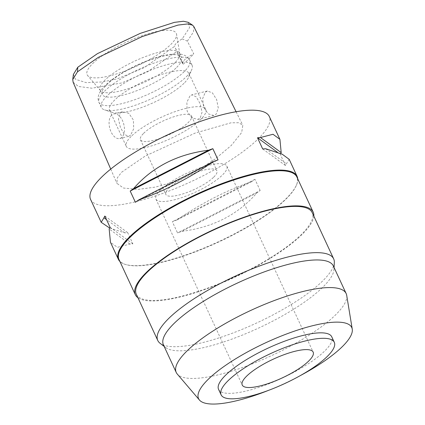 <?xml version="1.0" encoding="UTF-8"?>
<svg xmlns="http://www.w3.org/2000/svg" width="425" height="425" viewBox="0 0 425 425"><rect width="100%" height="100%" fill="white"/><g stroke="black" fill="none" stroke-linecap="round" stroke-linejoin="round"><path stroke-width="0.32" stroke-dasharray="2.12 1.59" d="M73.371 74.439L75.544 79.332L86.222 82.631L102.637 81.94L117.486 78.747L143.99 67.787L174.606 46.357A15.64 4.154 -24.9 0 1 176.449 43.1A15.64 4.154 -24.9 0 1 182.176 38.898L189.577 27.625L188.243 22.328M92.639 63.601A49.151 13.053 -24.9 0 1 142.104 35.732A49.151 13.053 -24.9 0 1 176.566 34.282A49.151 13.053 -24.9 0 1 170.77 44.492A49.151 13.053 -24.9 0 1 124.557 71.182A49.151 13.053 -24.9 0 1 87.651 75.554A49.151 13.053 -24.9 0 1 92.639 63.601M182.176 38.898L187.361 41.135L193.763 53.842A15.64 4.154 155.1 0 0 184.322 60.058A15.64 4.154 155.1 0 0 182.569 63.601A15.64 4.154 155.1 0 0 183.223 64.233L174.606 46.357M73.121 82.248L78.476 86.466L91.912 88.198L121.598 82.981L147.544 71.767L177.097 51.244M187.361 41.135L193.518 31.896L193.864 26.61M205.307 92.23L207.395 91.019L212.404 92.868L216.638 99.604L218.269 108.019L216.097 114.261L213.887 115.51L208.154 113.847L203.628 107.169L202.645 98.6L205.307 92.23M183.223 64.233L188.998 58.916L193.763 53.842M121.587 172.247L145.175 156.076L195.256 133.036L231.051 122.788L238.866 122.751L242.818 125.29L241.671 132.526L231.343 145.403L215.023 159.12L198.374 170.021L170.871 182.777L155.433 187.096L138.04 189.417L123.457 188.041L116.891 183.334L117.3 177.878L121.587 172.247M90.589 199.452A98.515 26.164 155.1 0 0 162.345 193.529A98.515 26.164 155.1 0 0 258.251 138.821A98.515 26.164 155.1 0 0 269.307 116.493M297.755 178.898A98.515 26.164 -24.9 0 1 296.687 184.53A98.515 26.164 -24.9 0 1 286.057 198.719A98.515 26.164 -24.9 0 1 202.597 248.636A98.515 26.164 -24.9 0 1 124.881 264.281A98.515 26.164 -24.9 0 1 119.887 261.465M280.723 153.563A98.515 26.164 -24.9 0 1 280.303 154.344L285.51 165.559A98.515 26.164 155.1 0 0 286.397 163.811L289.191 159.338M260.169 190.528L254.963 179.313A98.515 26.164 -24.9 0 1 251.712 181.64C226.801 190.198 201.774 203.033 176.63 220.139A98.515 26.164 -24.9 0 1 172.316 221.691L177.517 232.905A98.515 26.164 155.1 0 0 181.836 231.349C213.079 227.396 238.106 214.561 256.918 192.854A98.515 26.164 155.1 0 0 260.169 190.528L177.517 232.905M109.639 228.023L124.684 232.842A98.515 26.164 -24.9 0 0 127.659 232.613L132.866 243.822A98.515 26.164 155.1 0 1 129.891 244.056L117.412 247.323L110.5 242.356M119.005 259.563A98.047 26.037 155.1 0 0 125.465 264.467A98.047 26.037 155.1 0 0 202.815 248.901A98.047 26.037 155.1 0 0 285.871 199.219A98.047 26.037 155.1 0 0 296.453 185.098A98.047 26.037 155.1 0 0 296.873 176.997M313.825 216.123A98.047 26.037 -24.9 0 1 302.186 234.361A98.047 26.037 -24.9 0 1 213.35 286.333A98.047 26.037 -24.9 0 1 137.944 297.766M136.313 294.243A96.953 25.744 155.1 0 0 206.933 288.416A96.953 25.744 155.1 0 0 301.314 234.573A96.953 25.744 155.1 0 0 312.194 212.601M334.316 262.485A96.953 25.744 -24.9 0 1 322.788 280.829A96.953 25.744 -24.9 0 1 234.478 332.403A96.953 25.744 -24.9 0 1 160.135 343.342M163.413 344.824A93.67 24.873 155.1 0 0 165.681 347.57A93.67 24.873 155.1 0 0 237.511 337.004A93.67 24.873 155.1 0 0 322.825 287.178A93.67 24.873 155.1 0 0 333.965 269.455A93.67 24.873 155.1 0 0 333.338 265.949M346.699 295.343A93.67 24.873 -24.9 0 1 335.649 314.803A93.67 24.873 -24.9 0 1 247.573 365.67A93.67 24.873 -24.9 0 1 177.236 374.005M300.055 375.743A84.453 22.424 -24.9 0 1 268.754 390.272M218.567 389.364A62.395 16.57 155.1 0 0 264.015 385.613A62.395 16.57 155.1 0 0 324.753 350.965A62.395 16.57 155.1 0 0 331.755 336.823M160.299 190.188A39.095 10.381 -24.9 0 1 198.358 168.481A39.095 10.381 -24.9 0 1 226.833 166.127A39.095 10.381 -24.9 0 1 222.445 174.988A39.095 10.381 -24.9 0 1 184.386 196.695A39.095 10.381 -24.9 0 1 155.911 199.049A39.095 10.381 -24.9 0 1 160.299 190.188M213.743 177.119A28.146 7.475 155.1 0 0 216.904 170.738A28.146 7.475 155.1 0 0 196.403 172.428A28.146 7.475 155.1 0 0 169.001 188.062A28.146 7.475 155.1 0 0 165.84 194.438A28.146 7.475 155.1 0 0 186.341 192.748A28.146 7.475 155.1 0 0 213.743 177.119M143.607 133.36A28.146 7.475 -24.9 0 1 171.009 117.73A28.146 7.475 -24.9 0 1 191.51 116.036A28.146 7.475 -24.9 0 1 188.355 122.416A28.146 7.475 -24.9 0 1 160.953 138.045A28.146 7.475 -24.9 0 1 140.452 139.74A28.146 7.475 -24.9 0 1 143.607 133.36M131.176 136.404A43.786 11.629 155.1 0 0 126.267 146.322A43.786 11.629 155.1 0 0 158.158 143.692A43.786 11.629 155.1 0 0 200.786 119.377A43.786 11.629 155.1 0 0 205.695 109.453A43.786 11.629 155.1 0 0 173.804 112.088A43.786 11.629 155.1 0 0 131.176 136.404M130.608 135.171L128.632 136.361L124.275 134.327L120.424 127.452L118.463 119.149L120.323 113.018L122.613 111.754L128.844 113.332L133.397 120.025L133.7 128.738L130.608 135.171M184.025 83.273A43.786 11.629 -24.9 0 1 146.933 105.464A43.786 11.629 -24.9 0 1 112.391 112.412A43.786 11.629 -24.9 0 1 109.507 110.224A43.786 11.629 -24.9 0 1 114.421 100.3A43.786 11.629 -24.9 0 1 157.048 75.985A43.786 11.629 -24.9 0 1 188.939 73.355A43.786 11.629 -24.9 0 1 188.753 76.973A43.786 11.629 -24.9 0 1 184.025 83.273M189.933 95.992L186.862 102.313L187.143 111.153L191.648 117.799L197.928 119.409L200.212 118.145L202.077 112.126L200.106 103.695L196.297 96.879L191.909 94.807L189.933 95.992M111.626 115.143A12.665 7.283 -103.7 0 0 110.282 129.954A12.665 7.283 -103.7 0 0 119.776 138.523A12.665 7.283 -103.7 0 0 121.906 137.296A12.665 7.283 -103.7 0 0 123.245 122.49A12.665 7.283 -103.7 0 0 113.757 113.916A12.665 7.283 -103.7 0 0 111.626 115.143M186.458 76.59A50.038 13.287 155.1 0 0 191.861 69.387A50.038 13.287 155.1 0 0 192.073 65.248A50.038 13.287 155.1 0 0 155.624 68.26A50.038 13.287 155.1 0 0 106.909 96.045A50.038 13.287 155.1 0 0 101.299 107.387A50.038 13.287 155.1 0 0 104.593 109.894A50.038 13.287 155.1 0 0 144.07 101.947A50.038 13.287 155.1 0 0 186.458 76.59M176.662 67.416A43.786 11.629 155.1 0 0 181.576 57.492A43.786 11.629 155.1 0 0 149.685 60.122A43.786 11.629 155.1 0 0 107.058 84.437A43.786 11.629 155.1 0 0 102.143 94.361A43.786 11.629 155.1 0 0 134.04 91.726A43.786 11.629 155.1 0 0 176.662 67.416M174.633 63.038A43.786 11.629 -24.9 0 1 133.461 86.817A43.786 11.629 -24.9 0 1 100.582 90.711A43.786 11.629 -24.9 0 1 100.114 89.983A43.786 11.629 -24.9 0 1 105.028 80.059A43.786 11.629 -24.9 0 1 147.65 55.749A43.786 11.629 -24.9 0 1 179.547 53.114A43.786 11.629 -24.9 0 1 179.796 53.943A43.786 11.629 -24.9 0 1 174.633 63.038M251.712 181.64L176.63 220.139M254.963 179.313L172.316 221.691M256.918 192.854L181.836 231.349M124.684 232.842L106.532 219.64M127.659 232.613L104.853 216.028M132.866 243.822L110.059 227.242M129.891 244.056L109.172 228.99M135.394 202.273L218.046 159.896M277.53 152.331L280.303 154.344M262.703 148.973L285.51 165.559M265.673 148.745L286.397 163.811M184.174 71.666A50.038 13.287 -24.9 0 1 135.458 99.455A50.038 13.287 -24.9 0 1 99.009 102.462A50.038 13.287 -24.9 0 1 104.624 91.125A50.038 13.287 -24.9 0 1 153.34 63.336A50.038 13.287 -24.9 0 1 189.789 60.329A50.038 13.287 -24.9 0 1 184.174 71.666M182.569 63.601L175.19 47.706M236.093 111.733L242.818 125.29M125.465 264.467L124.881 264.281M296.453 185.098L296.687 184.53M165.681 347.57L164.14 346.396M333.965 269.455L334.066 267.522M226.833 166.127L313.161 352.107M155.911 199.049L242.239 385.023M191.51 116.036L216.904 170.738M140.452 139.74L165.84 194.438M109.507 110.224L126.267 146.322M128.632 136.361L119.776 138.523M122.613 111.754L113.757 113.916M188.939 73.355L205.695 109.453M207.395 91.019L191.909 94.802M213.887 115.51L197.928 119.409M110.723 169.086L116.891 183.334M188.753 76.973L191.861 69.387M112.391 112.412L104.593 109.894M192.073 65.248L189.789 60.329C187.441 56.164 183.515 54.039 178.006 53.938C170.483 53.566 160.161 56.164 151.895 59.075C134.167 65.179 114.575 76.096 105.209 85.452C102.117 88.193 95.768 95.944 99.009 102.462L101.299 107.387M100.114 89.983L102.143 94.361M179.547 53.114L181.576 57.492M179.796 53.943L176.566 34.282M100.582 90.711L87.651 75.554"/><path stroke-width="0.64" d="M236.093 111.733L193.864 26.61L192.52 25.128L188.243 22.328L183.425 21.25L174.42 22.36L140.213 33.378L97.474 53.619L77.791 67.23L73.371 74.439L72.749 79.512L73.121 82.248L110.723 169.086M192.52 25.128L187.398 23.965L177.985 25.091L142.375 36.508L98.228 57.428L77.493 71.804L72.749 79.512M279.857 139.23L269.307 116.493A98.515 26.164 155.1 0 0 197.545 122.421A98.515 26.164 155.1 0 0 101.639 177.124A98.515 26.164 155.1 0 0 90.589 199.452L101.171 222.248M119.887 261.465A98.515 26.164 -24.9 0 1 118.389 259.351A98.515 26.164 -24.9 0 1 129.444 237.023A98.515 26.164 -24.9 0 1 225.351 182.314A98.515 26.164 -24.9 0 1 297.107 176.391A98.515 26.164 -24.9 0 1 297.755 178.898M208.526 150.238A98.515 26.164 -24.9 0 1 212.84 148.681L218.046 159.896A98.515 26.164 155.1 0 0 213.732 161.447C188.588 178.553 163.561 191.388 138.646 199.947A98.515 26.164 155.1 0 0 135.394 202.273L130.193 191.059A98.515 26.164 -24.9 0 1 133.445 188.732C152.251 167.025 177.283 154.19 208.526 150.238L133.445 188.732M289.191 159.338L282.285 154.243L265.673 148.745A98.515 26.164 155.1 0 0 262.703 148.973L257.497 137.764A98.515 26.164 -24.9 0 1 260.472 137.53L273.009 134.268L279.916 139.347L281.191 152.596A98.515 26.164 -24.9 0 1 280.723 153.563M109.639 228.023L101.192 222.307L103.966 217.775A98.515 26.164 -24.9 0 1 104.853 216.028L110.059 227.242A98.515 26.164 155.1 0 0 109.172 228.99L110.447 242.239L118.389 259.351M313.188 212.144L296.873 176.997A98.047 26.037 155.1 0 0 225.457 182.893A98.047 26.037 155.1 0 0 130.007 237.341A98.047 26.037 155.1 0 0 119.005 259.563L135.32 294.706A98.047 26.037 -24.9 0 1 146.317 272.483A98.047 26.037 -24.9 0 1 241.767 218.041A98.047 26.037 -24.9 0 1 313.188 212.144A98.047 26.037 -24.9 0 1 313.825 216.123M137.944 297.766A98.047 26.037 -24.9 0 1 135.32 294.706M333.662 258.857L312.194 212.601A96.953 25.744 155.1 0 0 241.575 218.434A96.953 25.744 155.1 0 0 147.188 272.271A96.953 25.744 155.1 0 0 136.313 294.243L157.781 340.499A96.953 25.744 -24.9 0 1 168.661 318.527A96.953 25.744 -24.9 0 1 263.043 264.69A96.953 25.744 -24.9 0 1 333.662 258.857A96.953 25.744 -24.9 0 1 334.316 262.485L334.066 267.522M164.14 346.396L160.135 343.342A96.953 25.744 -24.9 0 1 157.781 340.499M346.157 293.574L333.338 265.949A93.67 24.873 155.1 0 0 265.11 271.586A93.67 24.873 155.1 0 0 173.921 323.595A93.67 24.873 155.1 0 0 163.413 344.824L176.232 372.449A93.67 24.873 -24.9 0 1 186.74 351.22A93.67 24.873 -24.9 0 1 277.929 299.205A93.67 24.873 -24.9 0 1 346.157 293.574A93.67 24.873 -24.9 0 1 346.699 295.343L352.251 329.136A84.453 22.424 -24.9 0 1 342.284 346.678A84.453 22.424 -24.9 0 1 300.055 375.743M268.754 390.272A84.453 22.424 -24.9 0 1 199.463 400.058L177.236 374.005A93.67 24.873 -24.9 0 1 176.232 372.449M199.463 400.058A84.453 22.424 -24.9 0 1 208.032 379.514A84.453 22.424 -24.9 0 1 293.032 331.627A84.453 22.424 -24.9 0 1 352.251 329.136M334.294 342.295L331.755 336.823A62.395 16.57 155.1 0 0 286.307 340.579A62.395 16.57 155.1 0 0 225.569 375.222A62.395 16.57 155.1 0 0 218.567 389.364L221.106 394.836A62.395 16.57 -24.9 0 1 228.103 380.694A62.395 16.57 -24.9 0 1 288.846 346.046A62.395 16.57 -24.9 0 1 334.294 342.295A62.395 16.57 -24.9 0 1 327.293 356.437A62.395 16.57 -24.9 0 1 266.555 391.08A62.395 16.57 -24.9 0 1 221.106 394.836M308.773 360.963A39.095 10.381 155.1 0 0 313.161 352.107A39.095 10.381 155.1 0 0 284.686 354.455A39.095 10.381 155.1 0 0 246.627 376.162A39.095 10.381 155.1 0 0 242.239 385.023A39.095 10.381 155.1 0 0 270.714 382.675A39.095 10.381 155.1 0 0 308.773 360.963M106.532 219.64L103.966 217.775M130.193 191.059L212.84 148.681M138.646 199.947L213.732 161.447M260.472 137.53L281.191 152.596M257.497 137.764L277.53 152.331M77.493 71.804L77.791 67.23M289.165 159.279L297.107 176.391"/></g></svg>
